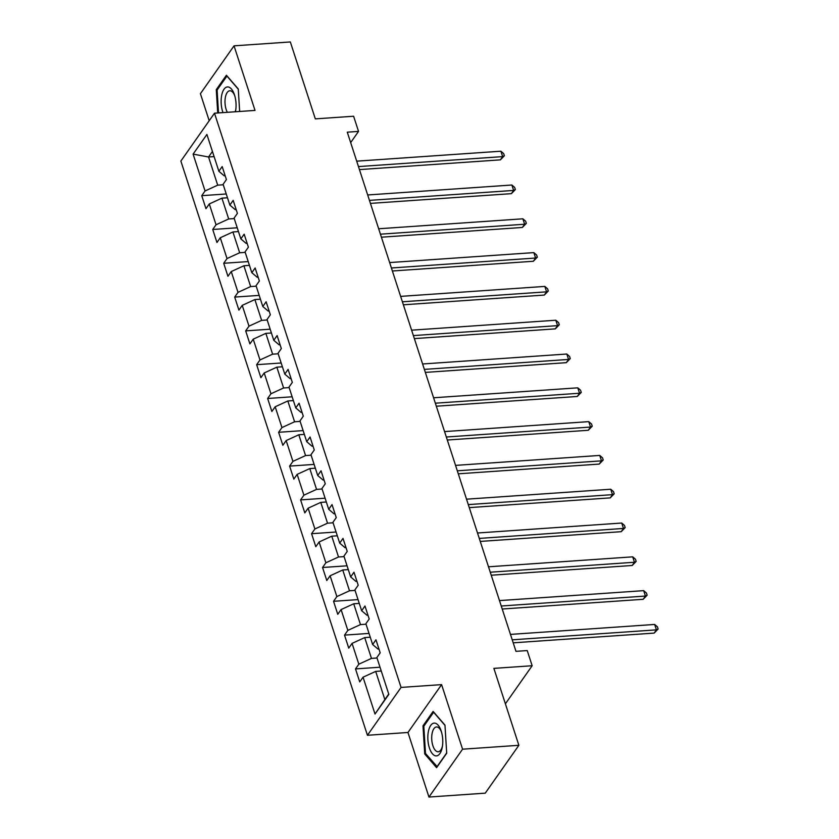 <?xml version="1.0" encoding="UTF-8"?>
<svg xmlns="http://www.w3.org/2000/svg" width="839" height="839" viewBox="0 0 839 839"><rect width="100%" height="100%" fill="white"/><g stroke="black" fill="none" stroke-linecap="round" stroke-linejoin="round"><path stroke-width="1.26" d="M428.949 797.05L485.246 793.159L518.869 745.305L462.572 749.196L441.597 684.624L401.063 687.414L367.44 735.279L407.964 732.478L428.949 797.05L462.572 749.196M401.063 687.414L214.49 113.202L180.867 161.067L367.44 735.279M214.49 113.202L255.025 110.412L234.039 45.841L200.416 93.695L209.205 120.732M234.039 45.841L290.336 41.95L315.328 118.876L353.607 116.233L358.536 131.398L347.283 132.174L515.975 651.347L527.228 650.571L532.157 665.736L493.877 668.379L518.869 745.305M193.096 154.114L205.062 190.956L201.748 195.676L205.964 208.67L209.289 203.95L216.043 224.758L212.728 229.477L216.955 242.481L220.269 237.752L227.023 258.559L223.709 263.278L227.935 276.283L231.249 271.563L238.014 292.36L234.689 297.079L238.916 310.084L242.23 305.365L248.994 326.161L245.68 330.881L249.896 343.885L253.221 339.166L259.975 359.962L256.661 364.682L260.887 377.686L264.201 372.967L270.955 393.764L267.641 398.494L271.867 411.488L275.182 406.768L281.946 427.575L278.621 432.295L282.848 445.289L286.162 440.569L292.926 461.377L289.612 466.096L293.828 479.1L297.153 474.371L303.907 495.178L300.593 499.897L304.819 512.902L308.133 508.182L314.887 528.979L311.573 533.698L315.8 546.703L319.114 541.984L325.878 562.78L322.554 567.5L326.78 580.504L330.105 575.785L336.858 596.581L333.544 601.301L337.771 614.305L341.085 609.586L347.839 630.383L344.525 635.113L348.751 648.107L352.065 643.387L358.83 664.194L355.505 668.914L359.732 681.908L363.046 677.188L375.023 714.031L388.835 694.367L376.868 657.535L380.182 652.805L375.956 639.811L372.642 644.53L365.877 623.723L369.202 619.004L364.975 606.01L361.651 610.729L354.897 589.922L358.211 585.202L353.985 572.198L350.671 576.928L343.917 556.121L347.231 551.401L343.004 538.397L339.69 543.116L332.926 522.319L336.25 517.6L332.024 504.596L328.71 509.315L321.945 488.518L325.259 483.799L321.043 470.794L317.719 475.514L310.965 454.717L314.279 449.998L310.052 436.993L306.738 441.713L299.984 420.916L303.298 416.186L299.072 403.192L295.758 407.911L288.994 387.104L292.318 382.385L288.092 369.391L284.778 374.11L278.013 353.303L281.327 348.584L277.111 335.579L273.787 340.309L267.033 319.502L270.347 314.782L266.12 301.778L262.806 306.508L256.052 285.7L259.366 280.981L255.14 267.977L251.826 272.696L245.061 251.899L248.386 247.18L244.159 234.175L240.845 238.895L234.081 218.098L237.395 213.379L233.179 200.374L229.855 205.094L223.101 184.297L226.415 179.567L222.188 166.573L218.874 171.292L206.908 134.46L193.096 154.114L208.554 156.987L217.7 185.157L223.258 184.769M372.642 644.53L378.011 649.082L378.945 649.019M377.015 658.007L371.467 658.395L364.713 637.588L370.261 637.21M358.83 664.194L371.467 658.395M352.065 643.387L364.713 637.588M361.651 610.729L367.031 615.281L367.964 615.218M366.035 624.206L360.487 624.594L353.722 603.786L359.281 603.409M347.839 630.383L360.487 624.594M341.085 609.586L353.722 603.786M350.671 576.928L356.04 581.479L356.984 581.406M355.054 590.404L349.506 590.792L342.742 569.985L348.29 569.608M336.858 596.581L349.506 590.792M330.105 575.785L342.742 569.985M339.69 543.116L345.06 547.678L346.004 547.605M344.074 556.603L338.516 556.991L331.762 536.184L337.309 535.806M325.878 562.78L338.516 556.991M319.114 541.984L331.762 536.184M328.71 509.315L334.079 513.867L335.013 513.804M333.083 522.802L327.535 523.179L320.781 502.383L326.329 501.995M314.887 528.979L327.535 523.179M308.133 508.182L320.781 502.383M317.719 475.514L323.099 480.065L324.032 480.002M322.103 489.001L316.555 489.378L309.79 468.582L315.349 468.193M303.907 495.178L316.555 489.378M297.153 474.371L309.79 468.582M306.738 441.713L312.108 446.264L313.052 446.201M311.122 455.199L305.564 455.577L298.81 434.78L304.358 434.392M292.926 461.377L305.564 455.577M286.162 440.569L298.81 434.78M295.758 407.911L301.128 412.463L302.061 412.4M300.142 421.388L294.583 421.776L287.829 400.969L293.377 400.591M281.946 427.575L294.583 421.776M275.182 406.768L287.829 400.969M284.778 374.11L290.147 378.662L291.081 378.599M289.151 387.587L283.603 387.975L276.839 367.167L282.397 366.79M270.955 393.764L283.603 387.975M264.201 372.967L276.839 367.167M273.787 340.309L279.167 344.86L280.1 344.798M278.17 353.785L272.623 354.173L265.858 333.366L271.417 332.989M259.975 359.962L272.623 354.173M253.221 339.166L265.858 333.366M262.806 306.508L268.176 311.059L269.12 310.986M267.19 319.984L261.632 320.372L254.878 299.565L260.426 299.187M248.994 326.161L261.632 320.372M242.23 305.365L254.878 299.565M251.826 272.696L257.195 277.248L258.129 277.185M256.21 286.183L250.651 286.56L243.897 265.764L249.445 265.376M238.014 292.36L250.651 286.56M231.249 271.563L243.897 265.764M240.845 238.895L246.215 243.446L247.148 243.383M245.219 252.382L239.671 252.759L232.906 231.963L238.465 231.574M227.023 258.559L239.671 252.759M220.269 237.752L232.906 231.963M229.855 205.094L235.235 209.645L236.168 209.582M234.238 218.58L228.69 218.958L221.926 198.161L227.484 197.773M216.043 224.758L228.69 218.958M209.289 203.95L221.926 198.161M218.874 171.292L224.244 175.844L225.188 175.781M214.102 156.599L208.554 156.987L212.435 151.46M205.062 190.956L217.7 185.157M505.393 703.827L532.157 665.736M350.671 142.599L358.536 131.398M381.242 671.011L375.694 671.399L384.849 699.569L388.73 694.042M375.023 714.031L384.849 699.569M363.046 677.188L375.694 671.399M201.748 195.676L226.247 193.977M212.728 229.477L237.227 227.788M223.709 263.278L248.218 261.59M234.689 297.079L259.199 295.391M245.68 330.881L270.179 329.192M256.661 364.682L281.159 362.993M267.641 398.494L292.15 396.795M278.621 432.295L303.131 430.596M289.612 466.096L314.111 464.407M300.593 499.897L325.092 498.209M311.573 533.698L336.082 532.01M322.554 567.5L347.063 565.811M333.544 601.301L358.043 599.612M344.525 635.113L369.024 633.414M355.505 668.914L380.015 667.215M239.65 111.472L238.266 88.934L226.415 75.237L216.284 89.647L217.721 112.982M441.597 684.624L407.964 732.478M446.705 753.244L444.974 725.127L433.123 711.42L422.992 725.829L424.723 753.946L436.584 767.654L446.705 753.244M217.437 89.563L216.284 89.647M425.834 753.873L424.723 753.946M424.146 725.756L422.992 725.829M359.438 169.593L500.38 159.861L502.655 156.62L358.463 166.583M500.893 151.209L503.673 153.6L504.375 155.771L502.655 156.62L500.893 151.209L356.701 161.161M504.375 155.771L500.38 159.861M235.413 111.765A16.434 7.404 -93.9 0 0 235.602 110.842A16.434 7.404 -93.9 0 0 234.501 94.912A16.434 7.404 -93.9 0 0 227.579 86.92A16.434 7.404 -93.9 0 0 221.59 95.793A16.434 7.404 -93.9 0 0 222.996 112.615M235.172 111.776A12.438 5.611 -93.9 0 0 235.769 109.773M234.815 95.95A12.438 5.611 -93.9 0 0 229.876 90.759A12.438 5.611 -93.9 0 0 229.792 90.769A12.438 5.611 -93.9 0 0 225.146 98.845A12.438 5.611 -93.9 0 0 227.348 112.321M218.507 112.929L217.102 90.046L226.918 76.076L238.286 89.217M441.209 731.094L441.209 731.094A16.434 7.404 -93.9 0 0 430.722 725.42A16.434 7.404 -93.9 0 0 429.39 747.916A16.434 7.404 -93.9 0 0 436.427 755.897A16.434 7.404 -93.9 0 0 442.31 747.025A16.434 7.404 -93.9 0 0 441.209 731.094M441.524 732.132A12.438 5.611 -93.9 0 0 436.5 726.952A12.438 5.611 -93.9 0 0 432.882 745.724A12.438 5.611 -93.9 0 0 438.21 751.775A12.438 5.611 -93.9 0 0 442.478 745.955M437.224 766.731L425.488 753.464L423.81 726.228L433.627 712.259L444.995 725.399M446.684 752.929L436.972 766.741M370.418 203.395L511.371 193.662L513.636 190.432L369.443 200.385M511.874 185.01L514.653 187.401L515.356 189.572L513.636 190.432L511.874 185.01L367.681 194.963M515.356 189.572L511.371 193.662M381.399 237.196L522.351 227.463L524.627 224.233L380.424 234.186M522.865 218.811L525.634 221.202L526.336 223.373L524.627 224.233L522.865 218.811L378.662 228.764M526.336 223.373L522.351 227.463M392.39 270.997L533.331 261.265L535.607 258.034L391.404 267.987M533.845 252.612L536.614 255.014L537.327 257.174L535.607 258.034L533.845 252.612L389.653 262.565M537.327 257.174L533.331 261.265M403.37 304.798L544.312 295.066L546.588 291.836L402.395 301.788M544.826 286.414L547.605 288.815L548.307 290.976L546.588 291.836L544.826 286.414L400.633 296.377M548.307 290.976L544.312 295.066M414.351 338.599L555.303 328.867L557.568 325.637L413.375 335.59M555.806 320.225L558.585 322.616L559.288 324.777L557.568 325.637L555.806 320.225L411.613 330.178M559.288 324.777L555.303 328.867M425.331 372.401L566.283 362.679L568.559 359.438L424.356 369.391M566.797 354.027L569.566 356.418L570.268 358.589L568.559 359.438L566.797 354.027L422.594 363.979M570.268 358.589L566.283 362.679M436.322 406.212L577.263 396.48L579.539 393.239L435.347 403.202M577.777 387.828L580.546 390.219L581.259 392.39L579.539 393.239L577.777 387.828L433.585 397.78M581.259 392.39L577.263 396.48M447.302 440.014L588.244 430.281L590.52 427.051L446.327 437.004M588.758 421.629L591.537 424.02L592.24 426.191L590.52 427.051L588.758 421.629L444.565 431.582M592.24 426.191L588.244 430.281M458.283 473.815L599.235 464.082L601.5 460.852L457.307 470.805M599.749 455.43L602.517 457.821L603.22 459.992L601.5 460.852L599.749 455.43L455.546 465.383M603.22 459.992L599.235 464.082M469.274 507.616L610.215 497.884L612.491 494.653L468.288 504.606M610.729 489.231L613.498 491.623L614.2 493.793L612.491 494.653L610.729 489.231L466.526 499.184M614.2 493.793L610.215 497.884M480.254 541.417L621.196 531.685L623.471 528.455L479.279 538.407M621.709 523.033L624.489 525.434L625.191 527.595L623.471 528.455L621.709 523.033L477.517 532.996M625.191 527.595L621.196 531.685M491.235 575.218L632.187 565.486L634.452 562.256L490.259 572.208M632.69 556.844L635.469 559.235L636.172 561.396L634.452 562.256L632.69 556.844L488.497 566.797M636.172 561.396L632.187 565.486M502.215 609.02L643.167 599.298L645.432 596.057L501.24 606.01M643.681 590.646L646.45 593.037L647.152 595.208L645.432 596.057L643.681 590.646L499.478 600.598M647.152 595.208L643.167 599.298M513.206 642.821L654.147 633.099L656.423 629.858L512.22 639.821M654.661 624.447L657.43 626.838L658.133 629.009L656.423 629.858L654.661 624.447L510.469 634.399M658.133 629.009L654.147 633.099"/></g></svg>
